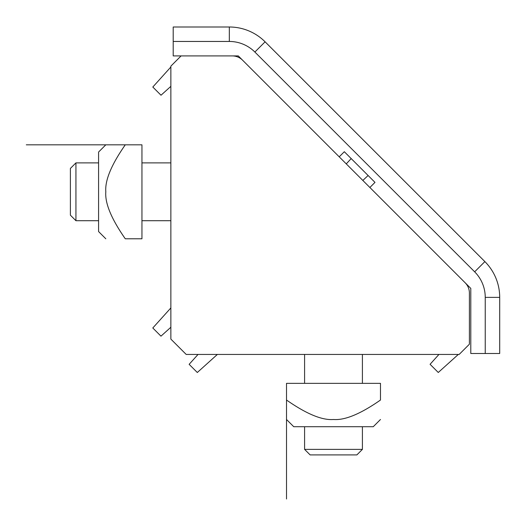 <?xml version="1.0" encoding="UTF-8"?>
<svg xmlns="http://www.w3.org/2000/svg" width="526" height="526" viewBox="0 0 526 526"><rect width="100%" height="100%" fill="white"/><g stroke="black" fill="none" stroke-linecap="round" stroke-linejoin="round"><path stroke-width="0.79" d="M75.935 220.716L75.935 162.889L70.392 168.432L70.392 215.173L75.935 220.716L98.579 220.716M141.948 220.716L170.865 220.716M362.407 426.717L362.407 449.368L304.587 449.368L304.587 426.717M304.587 449.368L310.13 454.911L356.865 454.911L362.407 449.368M125.273 144.821C111.361 164.743 104.871 180.405 105.811 191.799C104.871 203.2 111.361 218.862 125.273 238.784C98.645 238.784 98.645 238.784 125.273 238.784C98.645 238.784 98.645 238.784 125.273 238.784L141.948 238.784L141.948 144.821L125.273 144.821C98.645 144.821 98.645 144.821 125.273 144.821C98.645 144.821 98.645 144.821 125.273 144.821L26.3 144.821L105.811 144.821L98.579 152.047L98.579 231.558L105.811 238.784M286.512 400.03C306.434 413.942 322.096 420.425 333.497 419.492C344.898 420.425 360.56 413.942 380.482 400.03C380.482 426.652 380.482 426.652 380.482 400.03C380.482 426.652 380.482 426.652 380.482 400.03L380.482 383.349L286.512 383.349L286.512 400.03C286.512 426.652 286.512 426.652 286.512 400.03C286.512 426.652 286.512 426.652 286.512 400.03L286.512 499.003L286.512 419.492L293.745 426.717L373.25 426.717L380.482 419.492M239.534 57.84L240.119 58.202L239.534 57.84M465.155 282.764L242.539 60.148A14.458 14.458 0 0 0 232.314 55.914L181.089 55.914L170.865 66.138L170.865 339.106L186.197 354.439L459.165 354.439L469.389 344.214L469.389 292.989A14.458 14.458 0 0 0 465.155 282.764L465.964 283.645M467.456 285.769L467.101 285.177M170.865 327.251L160.969 336.16L152.796 327.987L170.865 307.927M170.865 86.349L161.009 95.226L152.81 87.033L170.865 66.986M198.046 354.439L189.136 364.327L197.309 372.5L217.37 354.439M438.947 354.439L430.077 364.294L438.27 372.487L458.317 354.439M485.242 353.498L499.7 353.498L499.7 297.381A50.595 50.595 0 0 0 484.88 261.6L265.097 41.817A50.595 50.595 0 0 0 229.323 26.997L173.205 26.997L173.205 55.914L238.304 55.914L339.211 156.82L344.32 151.712L374.992 182.377L369.877 187.486L470.79 288.399L470.79 353.498L485.242 353.498L485.242 297.381L499.7 297.381M173.205 26.997L229.323 26.997L229.323 41.455A36.143 36.143 0 0 1 254.873 52.041L474.656 271.824A36.143 36.143 0 0 1 485.242 297.381M368.115 175.506L362.828 180.438M351.197 158.582L346.266 163.875M484.88 261.6L474.656 271.824M265.097 41.817L254.873 52.041M173.205 41.455L229.323 41.455M170.865 162.889L141.948 162.889M98.579 162.889L75.935 162.889M304.587 354.439L304.587 383.349M362.407 354.439L362.407 383.349"/></g></svg>
